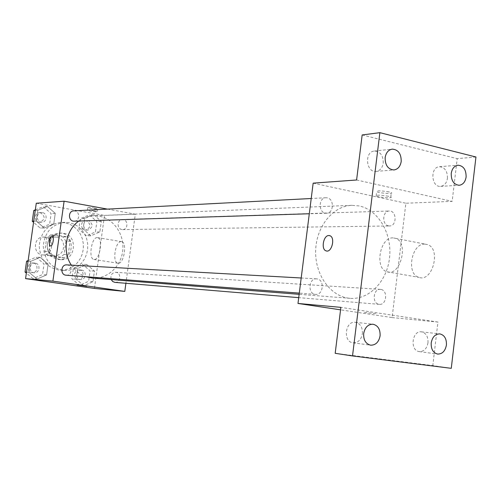 <?xml version="1.0" encoding="UTF-8"?>
<svg xmlns="http://www.w3.org/2000/svg" width="501" height="501" viewBox="0 0 501 501"><rect width="100%" height="100%" fill="white"/><g stroke="black" fill="none" stroke-linecap="round" stroke-linejoin="round"><path stroke-width="0.38" stroke-dasharray="2.5 1.88" d="M44.771 237.167L43.512 237.067C32.96 236.61 32.615 255.028 43.174 254.965C53.294 255.792 54.853 238.363 44.771 237.167M56.676 237.173L55.392 237.067C44.639 236.597 44.282 255.479 55.041 255.416C65.362 256.261 66.952 238.395 56.676 237.173M65.913 241.156L64.059 254.402L60.107 257.583L47.739 255.667L44.783 251.383L46.668 238.019L50.67 234.856L63.007 236.892L65.913 241.156L70.077 241.194L68.211 254.552L64.059 254.402M44.783 251.383L48.81 251.502L50.707 238.025L46.668 238.019M50.67 234.856L54.734 234.837L67.153 236.892L63.007 236.892M54.734 234.837L50.707 238.025M48.81 251.502L51.785 255.823L47.739 255.667M68.211 254.552L64.234 257.752L51.785 255.823M70.077 241.194L67.153 236.892M47.307 244.369C48.804 237.443 52.824 233.685 59.368 233.103C75.507 232.395 74.975 260.846 58.867 259.531C50.895 258.159 47.044 253.105 47.307 244.369M49.342 244.4C49.079 253.174 52.943 258.247 60.94 259.624C75.858 260.952 78.262 235.057 63.408 233.241L61.441 233.084C54.872 233.673 50.839 237.443 49.342 244.4M64.234 257.752L60.107 257.583M64.873 222.757L60.79 222.469C47.977 224.185 40.781 232.007 39.21 245.941C40.255 259.919 47.15 268.01 59.888 270.208L64.717 269.964L69.376 268.599L73.647 266.175L77.329 262.825L80.248 258.704L82.277 254.013L83.329 248.959L83.348 243.793L82.333 238.739L80.335 234.042L77.442 229.915L73.779 226.558L69.526 224.129L64.873 222.757M69.094 222.632L64.986 222.344C52.085 224.072 44.846 231.963 43.255 246.016C44.313 260.119 51.252 268.279 64.072 270.49L68.938 270.246L73.628 268.862L77.924 266.426L81.625 263.044L84.569 258.892L86.61 254.157L87.669 249.06L87.681 243.849L86.667 238.752L84.656 234.017L81.738 229.853L78.062 226.471L73.779 224.022L69.094 222.632M37.068 279.051L29.002 272.337L30.548 261.434L40.136 257.339L48.109 264.083L46.587 274.899L37.068 279.051L29.002 272.337L30.548 261.434L40.136 257.339L48.109 264.083L46.587 274.899L37.068 279.051L33.06 278.694L26.359 273.12M83.874 285.752L76.165 279.201L77.649 268.542L86.817 264.509L94.445 271.079L92.979 281.656L83.874 285.752L76.165 279.201L77.649 268.542L86.817 264.509L94.445 271.079L92.979 281.656L83.874 285.752L79.559 285.338L71.9 278.85L73.371 268.279L82.483 264.277L90.061 270.79L88.614 281.28L79.559 285.338M36.272 203.237L104.496 215.436L94.426 288.432M44.282 227.999L36.266 221.098L37.807 210.263L47.326 206.412L55.254 213.326L53.745 224.079L44.282 227.999L36.266 221.098L37.807 210.263L47.326 206.412L55.254 213.326L53.745 224.079L44.282 227.999L40.224 228.074L33.561 222.35M90.794 235.796L83.135 229.082L84.606 218.48L93.718 214.678L101.296 221.411L99.843 231.932L90.794 235.796L83.135 229.082L84.606 218.48L93.718 214.678L101.296 221.411L99.843 231.932L90.794 235.796L86.435 235.808L78.82 229.151L80.285 218.636L89.341 214.866L96.875 221.542L95.428 231.976L86.435 235.808M92.391 278.093C107.252 279.333 121.117 266.538 122.745 250.556C124.567 234.593 113.833 218.73 99.167 216.194L93.568 215.812C88.239 216.063 83.329 217.797 78.839 221.029M71.336 265.129C75.05 270.722 79.884 274.586 85.84 276.721M107.452 209.111L135.308 214.184L125.901 283.284M114.898 282.37C120.541 283.09 121.662 272.939 116.013 272.331L115.662 272.293C111.729 272.901 110.245 275.325 111.197 279.571M66.107 275.206C72 275.913 73.133 265.561 67.234 264.923L66.821 264.879M74.242 221.173C79.784 221.26 80.285 211.641 74.774 210.927L73.779 210.865M121.868 229.521C116.589 228.876 117.071 219.413 122.382 219.507C128.237 219.087 128.488 229.74 122.62 229.583L121.868 229.521M135.308 214.184L104.496 215.436M121.161 241.601C115.293 241.037 112.036 262.58 117.898 263.213C123.76 264.954 127.636 242.428 121.605 241.651L121.161 241.601M94.702 208.122C90.512 207.452 88.226 207.282 87.844 207.614C88.326 208.241 98.421 209.543 97.476 208.854L94.702 208.122M94.313 210.908C90.124 210.238 87.838 210.063 87.456 210.382C87.944 210.996 98.039 212.305 97.088 211.629L94.313 210.908M77.054 284.969L86.798 286.284M97.188 237.587C91.514 237.061 88.201 258.854 93.869 259.455C99.536 261.178 103.45 238.376 97.62 237.637L97.188 237.587M52.129 236.103L52.173 236.115C54.559 236.397 52.849 246.561 50.52 245.922M359.179 205.936L351.877 205.322C332.908 205.873 315.981 226.821 315.643 251.158C315.06 275.494 331.186 297.068 350.118 298.327C369.544 299.936 387.461 280.742 389.615 257.063C392.02 233.416 378.286 209.856 359.179 205.936M388.563 225.87C381.749 224.899 382.413 210.84 389.258 211.021C396.805 210.439 397.086 226.208 389.534 225.964L388.563 225.87M317.083 278.913L316.538 278.85C308.528 278.011 307.508 294.143 315.555 294.369C323.352 295.352 324.88 279.808 317.083 278.913M327.228 197.851L325.913 197.745C317.935 197.776 318.536 213.858 326.489 213.219C333.798 213.382 334.486 198.978 327.228 197.851M380.848 289.428L380.391 289.378C372.926 288.513 371.861 304.107 379.37 304.351C386.653 305.322 388.137 290.254 380.848 289.428M313.156 183.147L405.885 203.231L392.101 317.571L340.561 309.843M475.95 156.995L457.194 158.654L452.159 201.358L405.885 203.231M451.269 368.329L432.801 365.58L335.188 353.311M392.101 317.571L437.93 322.062L432.801 365.58M424.861 244.093C411.415 243.192 405.948 274.316 419.005 277.385C432.52 282.439 441.356 248.865 427.572 244.601L424.861 244.093M437.93 322.062L340.868 307.363M364.427 312.417L376.602 313.745L364.427 312.411M356.606 179.991L452.159 201.358M388.951 191.889C380.854 190.587 376.758 190.518 376.671 191.689C379.263 193.254 394.65 194.244 391.312 192.622L388.951 191.889M388.419 196.235C380.322 194.933 376.226 194.858 376.145 195.991C378.737 197.526 394.124 198.546 390.786 196.949L388.419 196.235M393.028 237.875C379.852 237.061 374.291 268.749 387.073 271.78C400.293 276.834 409.179 242.609 395.684 238.37L393.028 237.875M329.42 235.583L329.896 235.714C335.382 237.349 332.019 252.423 326.502 250.982M362.411 333.685C362.674 327.31 360.325 323.514 355.366 322.306C345.089 320.659 342.69 341.933 353.067 342.809C358.065 342.847 361.177 339.81 362.411 333.685M427.992 342.772C428.242 336.641 426.069 333.002 421.485 331.85C411.941 330.272 409.674 350.806 419.318 351.602C423.952 351.614 426.846 348.671 427.992 342.772M383.246 163.088C383.296 155.542 380.347 151.527 374.391 151.039C364.196 151.615 365.955 172.757 376.076 171.405C380.002 170.753 382.395 167.979 383.246 163.088M447.456 178.275C447.537 171.148 444.869 167.296 439.452 166.714C429.958 166.99 431.148 187.418 440.586 186.359C444.337 185.802 446.629 183.103 447.456 178.275M362.167 134.957L457.194 158.654M88.533 220.672L87.725 220.609C82.22 220.553 82.465 230.36 87.957 230.053C93.23 227.329 93.424 224.204 88.533 220.672M83.135 229.082L78.82 229.151M84.606 218.48L80.285 218.636M93.718 214.678L89.341 214.866M101.296 221.411L96.875 221.542M99.843 231.932L95.428 231.976M86.372 220.734L85.571 220.678C80.085 220.622 80.323 230.391 85.803 230.078C91.057 227.373 91.245 224.254 86.372 220.734M81.669 270.114L81.337 270.077C75.839 269.488 75.087 279.301 80.617 279.52C85.99 280.203 87.055 270.684 81.669 270.114M76.165 279.201L71.9 278.85M77.649 268.542L73.371 268.279M86.817 264.509L82.483 264.277M94.445 271.079L90.061 270.79M92.979 281.656L88.614 281.28M79.534 269.976L79.202 269.939C73.722 269.35 72.971 279.12 78.482 279.345C83.836 280.021 84.901 270.546 79.534 269.976M35.333 209.869L43.249 206.675L51.127 213.532L49.624 224.185L40.224 228.074M42.41 212.606L41.464 212.543C35.721 212.606 36.178 222.613 41.902 222.194C47.175 222.275 47.651 213.269 42.41 212.606M36.266 221.098L33.73 221.185M37.807 210.263L35.258 210.407M47.326 206.412L43.249 206.675M55.254 213.326L51.127 213.532M53.745 224.079L49.624 224.185M40.399 212.706L39.454 212.649C33.73 212.706 34.193 222.676 39.898 222.256C45.303 219.444 45.472 216.263 40.399 212.706M28.137 260.564L36.103 257.17L44.032 263.852L42.516 274.573L33.06 278.694M35.258 263.131L34.863 263.094C29.121 262.524 28.419 272.55 34.193 272.751C39.792 273.421 40.863 263.733 35.258 263.131M29.002 272.337L26.497 272.143M30.548 261.434L28.031 261.303M40.136 257.339L36.103 257.17M48.109 264.083L44.032 263.852M46.587 274.899L42.516 274.573M33.273 263.019L32.878 262.981C27.154 262.418 26.453 272.4 32.208 272.6C37.794 273.264 38.859 263.62 33.273 263.019M43.174 254.965L55.041 255.416M43.512 237.067L55.392 237.067M61.441 233.084L59.368 233.103M60.94 259.624L58.867 259.531M64.986 222.344L60.79 222.469M64.072 270.49L59.888 270.208M97.088 211.629L97.476 208.854M87.456 210.382L87.844 207.614M93.869 259.455L117.898 263.213M97.62 237.637L121.605 241.651M351.877 205.322L93.568 215.812M350.118 298.327L299.141 294.325M122.62 229.583L389.534 225.964M122.382 219.507L389.258 211.021M316.538 278.85L301.201 277.992M315.555 294.369L299.291 293.123M325.913 197.745L311.221 198.509M326.489 213.219L309.299 213.758M380.391 289.378L115.662 272.293M379.37 304.351L298.721 297.65M390.786 196.949L391.312 192.622M376.145 195.991L376.671 191.689M387.073 271.78L419.005 277.385M395.684 238.37L427.572 244.601M353.067 342.809L370.627 345.183M355.366 322.306L372.957 324.216M376.076 171.405L393.943 169.952M374.391 151.039L392.245 149.129M440.586 186.359L459.173 185.276M439.452 166.714L458.033 165.211M419.318 351.602L437.642 354.075M421.485 331.85L439.84 333.891M87.725 220.609L85.571 220.678M87.957 230.053L85.803 230.078M81.337 270.077L79.202 269.939M80.617 279.52L78.482 279.345M41.464 212.543L39.454 212.649M41.902 222.194L39.898 222.256M34.863 263.094L32.878 262.981M34.193 272.751L32.208 272.6"/><path stroke-width="0.75" d="M125.901 283.284L124.793 291.4L94.426 288.432L25.576 278.619L36.272 203.237L64.103 201.214L107.452 209.111M124.793 291.4L52.893 281.111L25.576 278.619M52.893 281.111L64.103 201.214M50.52 245.922L50.488 245.916C48.159 245.672 49.68 235.858 52.01 236.096L52.167 236.115C54.571 236.403 52.812 246.667 50.482 245.916C48.159 245.672 49.68 235.858 52.004 236.096L52.129 236.103M78.839 221.029C65.719 230.109 62.043 251.496 71.336 265.129M85.84 276.721L92.391 278.093L299.141 294.325M111.197 279.571L112.706 281.524L114.898 282.37L298.721 297.65M301.201 277.992L66.821 264.879C60.771 264.277 60.026 274.993 66.107 275.206L299.291 293.123M311.221 198.509L73.779 210.865C67.735 210.921 68.217 221.624 74.242 221.173L309.299 213.758M86.798 286.284L77.054 284.969M297.989 303.456L313.156 183.147L356.606 179.991L362.167 134.957L379.877 132.671L475.95 156.995L451.269 368.329L352.516 355.942L335.188 353.311L340.868 307.363L297.989 303.456L340.561 309.843M352.516 355.942L379.877 132.671M326.502 250.982L326.101 250.876C320.815 249.492 323.414 235.157 328.888 235.533L329.89 235.714C335.614 237.461 331.662 253.199 326.095 250.876C320.809 249.492 323.414 235.157 328.881 235.533L329.42 235.583M431.204 342.928C432.357 336.973 435.237 333.96 439.84 333.891C444.475 335.063 446.667 338.776 446.416 345.039C445.251 351.069 442.327 354.082 437.642 354.075C433.096 352.842 430.948 349.128 431.204 342.928M451.226 173.452C452.052 168.58 454.319 165.837 458.033 165.211C463.5 165.812 466.193 169.745 466.112 177.022C465.279 181.957 462.962 184.706 459.173 185.276C453.787 184.612 451.132 180.667 451.226 173.452M385.144 157.602C385.995 152.68 388.363 149.855 392.245 149.129C398.27 149.636 401.257 153.738 401.207 161.454C400.343 166.457 397.919 169.288 393.943 169.952C388.018 169.357 385.081 165.236 385.144 157.602M363.663 333.566C364.903 327.391 368.003 324.272 372.957 324.216C377.973 325.443 380.353 329.32 380.09 335.839C378.837 342.102 375.681 345.214 370.627 345.183C365.717 343.874 363.394 340.004 363.663 333.566M33.561 222.35L32.264 221.235L33.792 210.495L35.333 209.869M33.73 221.185L32.264 221.235M35.258 210.407L33.792 210.495M26.359 273.12L25.05 272.03L26.584 261.221L28.137 260.564M26.497 272.143L25.05 272.03M28.031 261.303L26.584 261.221"/></g></svg>
